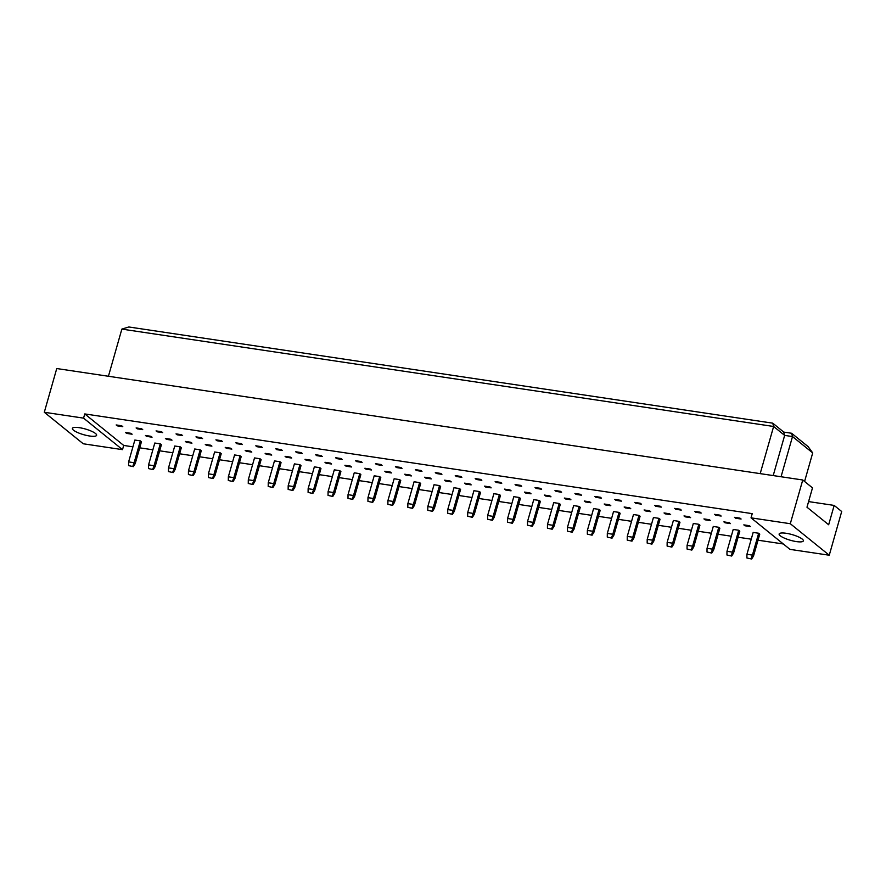 <?xml version="1.0" encoding="UTF-8"?>
<svg xmlns="http://www.w3.org/2000/svg" width="886" height="886" viewBox="0 0 886 886"><rect width="100%" height="100%" fill="white"/><g stroke="black" fill="none" stroke-linecap="round" stroke-linejoin="round"><path stroke-width="1.33" d="M79.363 427.683A12.592 2.968 15.9 0 1 96.618 435.292A12.592 2.968 15.9 0 1 89.652 436.012A12.592 2.968 15.9 0 1 72.397 428.392A12.592 2.968 15.9 0 1 79.363 427.683M83.561 418.137L122.512 449.645L83.251 443.775L44.3 412.267L83.561 418.137L84.757 413.928L123.708 445.436L122.512 449.645M44.3 412.267L56.748 368.543L802.749 479.99L812.495 487.876L806.98 507.213L828.665 524.756L834.169 505.419L808.586 501.587M834.169 505.419L841.7 511.51L829.252 555.223L789.98 549.364L751.04 517.845L790.301 523.715L802.749 479.99M123.708 445.436L132.922 446.821M139.711 447.829L152.868 449.8M159.657 450.808L172.814 452.779M179.603 453.787L192.76 455.758M199.549 456.766L212.706 458.738M219.495 459.756L232.641 461.717M239.441 462.736L252.588 464.696M259.388 465.715L272.534 467.675M279.334 468.694L292.48 470.654M299.28 471.673L312.426 473.633M319.226 474.652L332.372 476.613M339.172 477.632L352.318 479.592M359.118 480.611L372.264 482.571M379.064 483.59L392.21 485.55M399.01 486.569L412.156 488.529M418.956 489.548L432.102 491.508M438.902 492.527L452.048 494.488M458.848 495.507L471.994 497.478M478.794 498.486L491.94 500.457M498.74 501.465L511.886 503.436M518.687 504.444L531.833 506.415M538.633 507.423L551.779 509.395M558.579 510.402L571.725 512.374M578.525 513.382L591.671 515.353M598.471 516.372L611.617 518.332M618.417 519.351L631.563 521.311M638.363 522.33L651.509 524.29M658.309 525.309L671.455 527.27M678.244 528.289L691.401 530.249M698.19 531.268L711.347 533.228M718.136 534.247L731.293 536.207M738.082 537.226L751.239 539.186M758.028 540.205L783.335 543.982M790.301 523.715L829.252 555.223M751.04 517.845L752.236 513.647L84.757 413.928M796.392 541.59A12.592 2.968 15.9 0 1 779.137 533.981A12.592 2.968 15.9 0 1 786.103 533.272A12.592 2.968 15.9 0 1 803.358 540.881A12.592 2.968 15.9 0 1 796.392 541.59M760.188 473.633L773.622 426.476L121.858 329.105L128.813 326.978L772.736 423.165L783.756 432.091L791.608 433.265L808.143 446.644L812.706 452.912L792.505 436.565L784.653 435.391L773.622 426.476L772.736 423.165M108.424 376.262L121.858 329.105M804.577 481.475L812.706 452.912M781.053 476.757L792.505 436.565L791.608 433.265M773.201 475.583L784.653 435.391L783.756 432.091M128.581 465.604L128.614 461.905L134.849 440.054L140.342 440.874L141.45 441.76L135.215 463.622L133.343 466.656L128.581 465.604L133.343 466.656M131.006 433.32L132.114 434.218L126.62 433.387L125.513 432.501L131.006 433.32M121.681 425.767L122.777 426.664L117.284 425.845L116.177 424.948L121.681 425.767M148.527 468.583L148.56 464.895L154.795 443.033L160.288 443.853L161.396 444.739L155.161 466.601L153.289 469.635L148.527 468.583L153.289 469.635M150.952 436.3L152.06 437.197L146.567 436.366L145.459 435.48L150.952 436.3M141.627 428.746L142.724 429.644L137.23 428.824L136.123 427.927L141.627 428.746M168.473 471.562L168.506 467.874L174.741 446.012L180.235 446.832L181.331 447.718L175.107 469.58L173.224 472.615L168.473 471.562L173.224 472.615M170.898 439.279L172.006 440.176L166.502 439.356L165.405 438.459L170.898 439.279M161.573 431.726L162.67 432.623L157.176 431.803L156.069 430.906L161.573 431.726M188.419 474.542L188.452 470.854L194.687 448.992L200.181 449.811L201.277 450.708L195.053 472.559L193.17 475.594L188.419 474.542L193.17 475.594M190.844 442.258L191.952 443.155L186.448 442.335L185.351 441.438L190.844 442.258M181.519 434.705L182.616 435.602L177.122 434.782L176.015 433.885L181.519 434.705M208.365 477.521L208.398 473.833L214.633 451.971L220.127 452.79L221.223 453.687L214.999 475.538L213.116 478.573L208.365 477.521L213.116 478.573M210.79 445.237L211.898 446.134L206.394 445.315L205.297 444.418L210.79 445.237M201.465 437.684L202.562 438.581L197.069 437.762L195.961 436.864L201.465 437.684M228.311 480.5L228.344 476.812L234.58 454.95L240.073 455.769L241.169 456.667L234.945 478.518L233.062 481.552L228.311 480.5L233.062 481.552M230.737 448.216L231.844 449.113L226.34 448.294L225.243 447.397L230.737 448.216M221.4 440.663L222.508 441.56L217.015 440.741L215.907 439.844L221.4 440.663M248.257 483.479L248.29 479.791L254.515 457.929L260.019 458.749L261.115 459.646L254.891 481.497L253.008 484.531L248.257 483.479L253.008 484.531M250.683 451.195L251.79 452.093L246.286 451.273L245.189 450.376L250.683 451.195M241.346 443.653L242.454 444.539L236.961 443.72L235.853 442.823L241.346 443.653M268.203 486.458L268.236 482.77L274.461 460.908L279.965 461.728L281.061 462.625L274.837 484.487L272.954 487.51L268.203 486.458L272.954 487.51M270.629 454.175L271.736 455.072L266.232 454.252L265.135 453.355L270.629 454.175M261.292 446.633L262.4 447.519L256.907 446.699L255.799 445.802L261.292 446.633M288.149 489.437L288.183 485.75L294.407 463.887L299.911 464.707L301.007 465.604L294.783 487.466L292.901 490.49L288.149 489.437L292.901 490.49M290.575 457.154L291.682 458.051L286.178 457.231L285.082 456.334L290.575 457.154M281.239 449.612L282.346 450.498L276.853 449.678L275.745 448.781L281.239 449.612M308.095 492.428L308.129 488.729L314.353 466.867L319.857 467.686L320.954 468.583L314.729 490.445L312.847 493.469L308.095 492.428L312.847 493.469M310.521 460.144L311.628 461.03L306.124 460.211L305.028 459.313L310.521 460.144M301.185 452.591L302.292 453.477L296.799 452.657L295.691 451.771L301.185 452.591M328.041 495.407L328.075 491.708L334.299 469.846L339.803 470.665L340.9 471.562L334.675 493.424L332.793 496.448L328.041 495.407L332.793 496.448M330.467 463.123L331.574 464.009L326.07 463.19L324.974 462.293L330.467 463.123M321.131 455.57L322.238 456.456L316.745 455.637L315.637 454.751L321.131 455.57M347.988 498.386L348.021 494.687L354.245 472.825L359.749 473.645L360.846 474.542L354.621 496.404L352.739 499.427L347.988 498.386L352.739 499.427M350.413 466.102L351.509 466.988L346.016 466.169L344.92 465.272L350.413 466.102M341.077 458.549L342.184 459.435L336.68 458.616L335.584 457.73L341.077 458.549M367.934 501.365L367.967 497.666L374.191 475.804L379.695 476.624L380.792 477.521L374.568 499.383L372.685 502.406L367.934 501.365L372.685 502.406M370.359 469.082L371.455 469.968L365.962 469.148L364.866 468.262L370.359 469.082M361.023 461.528L362.13 462.414L356.626 461.595L355.53 460.709L361.023 461.528M387.88 504.344L387.913 500.645L394.137 478.783L399.641 479.614L400.738 480.5L394.514 502.362L392.631 505.397L387.88 504.344L392.631 505.397M390.305 472.061L391.402 472.947L385.908 472.127L384.812 471.241L390.305 472.061M380.969 464.508L382.076 465.394L376.572 464.574L375.476 463.688L380.969 464.508M407.826 507.324L407.859 503.625L414.083 481.762L419.587 482.593L420.684 483.479L414.46 505.341L412.577 508.376L407.826 507.324L412.577 508.376M410.251 475.04L411.348 475.926L405.854 475.106L404.758 474.22L410.251 475.04M400.915 467.487L402.022 468.373L396.518 467.553L395.422 466.667L400.915 467.487M427.772 510.303L427.805 506.604L434.029 484.742L439.522 485.572L440.63 486.458L434.406 508.32L432.523 511.355L427.772 510.303L432.523 511.355M430.197 478.019L431.294 478.905L425.801 478.086L424.693 477.2L430.197 478.019M420.861 470.466L421.969 471.363L416.464 470.532L415.368 469.646L420.861 470.466M447.718 513.282L447.751 509.583L453.975 487.732L459.469 488.551L460.576 489.437L454.352 511.3L452.469 514.334L447.718 513.282L452.469 514.334M450.143 480.998L451.24 481.884L445.747 481.065L444.639 480.179L450.143 480.998M440.807 473.445L441.915 474.342L436.41 473.512L435.314 472.626L440.807 473.445M467.664 516.261L467.697 512.562L473.921 490.711L479.415 491.531L480.522 492.417L474.298 514.279L472.415 517.313L467.664 516.261L472.415 517.313M470.089 483.977L471.186 484.863L465.693 484.044L464.585 483.158L470.089 483.977M460.753 476.424L461.861 477.321L456.356 476.502L455.26 475.605L460.753 476.424M487.61 519.24L487.643 515.541L493.867 493.69L499.361 494.51L500.468 495.396L494.244 517.258L492.361 520.292L487.61 519.24L492.361 520.292M490.036 486.957L491.132 487.854L485.639 487.023L484.531 486.137L490.036 486.957M480.699 479.404L481.807 480.301L476.303 479.481L475.206 478.584L480.699 479.404M507.556 522.219L507.589 518.52L513.814 496.669L519.307 497.489L520.414 498.375L514.19 520.237L512.307 523.272L507.556 522.219L512.307 523.272M509.982 489.936L511.078 490.833L505.585 490.002L504.477 489.116L509.982 489.936M500.645 482.383L501.753 483.28L496.249 482.46L495.152 481.563L500.645 482.383M527.491 525.199L527.535 521.511L533.76 499.649L539.253 500.468L540.36 501.354L534.136 523.216L532.253 526.251L527.491 525.199L532.253 526.251M529.928 492.915L531.024 493.812L525.531 492.981L524.423 492.095L529.928 492.915M520.591 485.362L521.688 486.259L516.195 485.439L515.098 484.542L520.591 485.362M547.437 528.178L547.482 524.49L553.706 502.628L559.199 503.447L560.306 504.333L554.082 526.195L552.199 529.23L547.437 528.178L552.199 529.23M549.874 495.894L550.97 496.791L545.477 495.972L544.369 495.075L549.874 495.894M540.538 488.341L541.634 489.238L536.141 488.419L535.044 487.521L540.538 488.341M567.383 531.157L567.428 527.469L573.652 505.607L579.145 506.427L580.252 507.324L574.028 529.175L572.146 532.209L567.383 531.157L572.146 532.209M569.82 498.873L570.916 499.77L565.423 498.951L564.316 498.054L569.82 498.873M560.484 491.32L561.58 492.217L556.087 491.398L554.99 490.501L560.484 491.32M587.329 534.136L587.374 530.448L593.598 508.586L599.091 509.406L600.199 510.303L593.963 532.154L592.092 535.188L587.329 534.136L592.092 535.188M589.766 501.853L590.862 502.75L585.369 501.93L584.262 501.033L589.766 501.853M580.43 494.299L581.526 495.196L576.033 494.377L574.936 493.48L580.43 494.299M607.275 537.115L607.32 533.427L613.544 511.565L619.037 512.385L620.145 513.282L613.909 535.133L612.038 538.167L607.275 537.115L612.038 538.167M609.701 504.832L610.808 505.729L605.315 504.909L604.208 504.012L609.701 504.832M600.376 497.279L601.472 498.176L595.979 497.356L594.871 496.459L600.376 497.279M627.222 540.095L627.266 536.407L633.49 514.544L638.983 515.364L640.091 516.261L633.855 538.112L631.984 541.147L627.222 540.095L631.984 541.147M629.647 507.811L630.754 508.708L625.261 507.888L624.154 506.991L629.647 507.811M620.322 500.269L621.418 501.155L615.925 500.335L614.818 499.438L620.322 500.269M647.168 543.074L647.201 539.386L653.436 517.524L658.929 518.343L660.037 519.24L653.802 541.102L651.93 544.126L647.168 543.074L651.93 544.126M649.593 510.79L650.701 511.687L645.207 510.868L644.1 509.971L649.593 510.79M640.268 503.248L641.364 504.134L635.871 503.314L634.764 502.417L640.268 503.248M667.114 546.053L667.147 542.365L673.382 520.503L678.875 521.322L679.983 522.219L673.748 544.082L671.876 547.105L667.114 546.053L671.876 547.105M669.539 513.769L670.647 514.666L665.153 513.847L664.046 512.95L669.539 513.769M660.214 506.227L661.31 507.113L655.817 506.294L654.71 505.408L660.214 506.227M687.06 549.043L687.093 545.344L693.328 523.482L698.821 524.302L699.929 525.199L693.694 547.061L691.822 550.084L687.06 549.043L691.822 550.084M689.485 516.76L690.593 517.645L685.1 516.826L683.992 515.929L689.485 516.76M680.16 509.206L681.256 510.092L675.763 509.273L674.656 508.387L680.16 509.206M707.006 552.022L707.039 548.323L713.274 526.461L718.767 527.281L719.864 528.178L713.64 550.04L711.757 553.063L707.006 552.022L711.757 553.063M709.431 519.739L710.539 520.625L705.034 519.805L703.938 518.908L709.431 519.739M700.106 512.186L701.203 513.072L695.709 512.252L694.602 511.366L700.106 512.186M726.952 555.001L726.985 551.302L733.22 529.44L738.714 530.26L739.81 531.157L733.586 553.019L731.703 556.043L726.952 555.001L731.703 556.043M729.377 522.718L730.485 523.604L724.981 522.784L723.884 521.887L729.377 522.718M720.052 515.165L721.149 516.051L715.655 515.231L714.548 514.345L720.052 515.165M746.898 557.981L746.931 554.282L753.166 532.42L758.66 533.239L759.756 534.136L753.532 555.998L751.649 559.022L746.898 557.981L751.649 559.022M749.323 525.697L750.431 526.583L744.927 525.763L743.83 524.877L749.323 525.697M739.998 518.144L741.095 519.03L735.601 518.21L734.494 517.324L739.998 518.144M126.62 433.387L126.809 432.689M117.284 425.845L117.484 425.147M146.567 436.366L146.755 435.668M137.23 428.824L137.43 428.126M166.502 439.356L166.701 438.659M157.176 431.803L157.376 431.105M186.448 442.335L186.647 441.638M177.122 434.782L177.322 434.085M206.394 445.315L206.593 444.617M197.069 437.762L197.268 437.064M226.34 448.294L226.539 447.596M217.015 440.741L217.214 440.043M246.286 451.273L246.485 450.575M236.961 443.72L237.16 443.022M266.232 454.252L266.431 453.554M256.907 446.699L257.106 446.001M286.178 457.231L286.377 456.534M276.853 449.678L277.052 448.98M306.124 460.211L306.323 459.513M296.799 452.657L296.987 451.96M326.07 463.19L326.269 462.492M316.745 455.637L316.933 454.939M346.016 466.169L346.216 465.471M336.68 458.616L336.879 457.918M365.962 469.148L366.162 468.45M356.626 461.595L356.825 460.897M385.908 472.127L386.108 471.43M376.572 464.574L376.771 463.876M405.854 475.106L406.054 474.409M396.518 467.553L396.718 466.856M425.801 478.086L426 477.388M416.464 470.532L416.664 469.835M445.747 481.065L445.946 480.367M436.41 473.512L436.61 472.814M465.693 484.044L465.892 483.346M456.356 476.502L456.556 475.804M485.639 487.023L485.838 486.325M476.303 479.481L476.502 478.783M505.585 490.002L505.784 489.305M496.249 482.46L496.448 481.762M525.531 492.981L525.73 492.284M516.195 485.439L516.394 484.742M545.477 495.972L545.676 495.274M536.141 488.419L536.34 487.721M565.423 498.951L565.622 498.253M556.087 491.398L556.286 490.7M585.369 501.93L585.568 501.232M576.033 494.377L576.232 493.679M605.315 504.909L605.515 504.212M595.979 497.356L596.178 496.658M625.261 507.888L625.461 507.191M615.925 500.335L616.124 499.638M645.207 510.868L645.407 510.17M635.871 503.314L636.07 502.617M665.153 513.847L665.353 513.149M655.817 506.294L656.017 505.596M685.1 516.826L685.288 516.128M675.763 509.273L675.963 508.575M705.034 519.805L705.234 519.107M695.709 512.252L695.909 511.554M724.981 522.784L725.18 522.087M715.655 515.231L715.855 514.533M744.927 525.763L745.126 525.066M735.601 518.21L735.801 517.513M746.931 554.282L752.435 555.101L758.66 533.239M751.14 558.612L752.435 555.101L753.532 555.998M726.985 551.302L732.489 552.122L738.714 530.26M731.194 555.633L732.489 552.122L733.586 553.019M707.039 548.323L712.543 549.143L718.767 527.281M711.248 552.654L712.543 549.143L713.64 550.04M667.147 542.365L672.651 543.184L678.875 521.322M671.355 546.695L672.651 543.184L673.748 544.082M627.266 536.407L632.759 537.226L638.983 515.364M631.463 540.737L632.759 537.226L633.855 538.112M587.374 530.448L592.867 531.268L599.091 509.406M591.571 534.767L592.867 531.268L593.963 532.154M687.093 545.344L692.597 546.164L698.821 524.302M691.302 549.674L692.597 546.164L693.694 547.061M647.201 539.386L652.705 540.205L658.929 518.343M651.409 543.716L652.705 540.205L653.802 541.102M607.32 533.427L612.813 534.247L619.037 512.385M611.517 537.758L612.813 534.247L613.909 535.133M567.428 527.469L572.921 528.289L579.145 506.427M571.625 531.788L572.921 528.289L574.028 529.175M547.482 524.49L552.975 525.309L559.199 503.447M551.679 528.809L552.975 525.309L554.082 526.195M507.589 518.52L513.083 519.351L519.307 497.489M511.787 522.851L513.083 519.351L514.19 520.237M467.697 512.562L473.19 513.393L479.415 491.531M471.895 516.892L473.19 513.393L474.298 514.279M527.535 521.511L533.029 522.33L539.253 500.468M531.733 525.83L533.029 522.33L534.136 523.216M487.643 515.541L493.137 516.372L499.361 494.51M491.841 519.872L493.137 516.372L494.244 517.258M447.751 509.583L453.244 510.402L459.469 488.551M451.96 513.913L453.244 510.402L454.352 511.3M407.859 503.625L413.352 504.444L419.587 482.593M412.068 507.955L413.352 504.444L414.46 505.341M367.967 497.666L373.46 498.486L379.695 476.624M372.175 501.997L373.46 498.486L374.568 499.383M328.075 491.708L333.568 492.527L339.803 470.665M332.283 496.038L333.568 492.527L334.675 493.424M288.183 485.75L293.676 486.569L299.911 464.707M292.391 490.08L293.676 486.569L294.783 487.466M248.29 479.791L253.795 480.611L260.019 458.749M252.499 484.121L253.795 480.611L254.891 481.497M208.398 473.833L213.903 474.652L220.127 452.79M212.607 478.152L213.903 474.652L214.999 475.538M168.506 467.874L174.01 468.694L180.235 446.832M172.715 472.194L174.01 468.694L175.107 469.58M128.614 461.905L134.118 462.736L140.342 440.874M132.822 466.235L134.118 462.736L135.215 463.622M427.805 506.604L433.298 507.423L439.522 485.572M432.014 510.934L433.298 507.423L434.406 508.32M387.913 500.645L393.406 501.465L399.641 479.614M392.121 504.976L393.406 501.465L394.514 502.362M348.021 494.687L353.514 495.507L359.749 473.645M352.229 499.017L353.514 495.507L354.621 496.404M308.129 488.729L313.622 489.548L319.857 467.686M312.337 493.059L313.622 489.548L314.729 490.445M268.236 482.77L273.741 483.59L279.965 461.728M272.445 487.101L273.741 483.59L274.837 484.487M228.344 476.812L233.849 477.632L240.073 455.769M232.553 481.142L233.849 477.632L234.945 478.518M188.452 470.854L193.956 471.673L200.181 449.811M192.661 475.173L193.956 471.673L195.053 472.559M148.56 464.895L154.064 465.715L160.288 443.853M152.769 469.215L154.064 465.715L155.161 466.601"/></g></svg>

